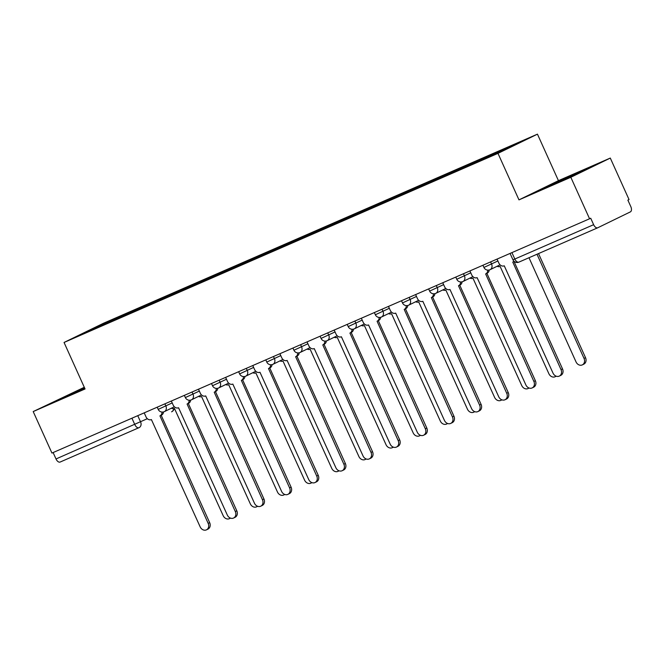 <?xml version="1.0" encoding="UTF-8"?>
<svg xmlns="http://www.w3.org/2000/svg" width="664" height="664" viewBox="0 0 664 664"><rect width="100%" height="100%" fill="white"/><g stroke="black" fill="none" stroke-linecap="round" stroke-linejoin="round"><path stroke-width="1" d="M84.286 387.286L33.2 411.564L51.941 453.064L589.566 218.78L570.824 177.28L610.291 158.065L558.441 180.658L537.45 134.153L103.518 323.243L64.051 342.458L497.975 153.367L518.974 199.872L570.824 177.28M610.291 158.065L629.032 199.565L627.878 200.13L630.8 206.587A4.573 2.556 66.5 0 1 630.385 211.882L597.816 227.735A4.573 2.556 66.5 0 1 597.766 227.76L518.949 262.106A4.573 2.556 -113.5 0 1 514.816 259.035L593.633 224.689A4.573 2.556 66.5 0 0 597.766 227.76M33.2 411.564L85.05 388.971L64.051 342.458M138.9 427.724L60.192 462.019A4.573 2.556 -113.5 0 1 60.142 462.044A4.573 2.556 -113.5 0 1 56.008 458.965L147.342 418.702M53.112 452.549L56.008 458.965M593.633 224.689L590.711 218.224L589.566 218.78M494.589 154.33L494.672 153.309L523.896 140.569L504.565 149.981L472.635 164.033L104.123 324.621L77.597 336.042L96.927 326.63L126.16 313.898L126.069 315.06M494.672 153.309L126.16 313.898M537.45 134.153L497.975 153.367M558.441 180.658L518.974 199.872M540.388 189.862L573.97 175.23L586.793 168.988L576.41 173.179L540.388 189.862M84.469 387.676L56.706 400.641L84.818 388.465M129.339 313.632L128.866 312.578M97.525 327.36L96.927 326.63M553.568 184.409L553.212 183.621M576.734 173.885L576.41 173.179M69.878 395.188L69.521 394.399M497.054 259.093L498.888 263.151A4.573 3.793 -116 0 0 504.25 265.808L553.004 373.093A5.262 4.366 -116 0 0 559.312 376.09A5.262 4.366 -116 0 0 561.014 369.607L512.774 262.089A4.573 3.793 -116 0 0 512.899 262.039A4.573 3.793 -116 0 0 513.953 261.218M514.019 261.491L562.508 368.877A5.262 4.366 64 0 1 560.806 375.359L559.312 376.09M528.992 257.732L576.02 361.897A5.262 4.366 -116 0 0 582.328 364.885A5.262 4.366 -116 0 0 584.021 358.402L536.993 254.246M538.521 253.582L585.524 357.68A5.262 4.366 64 0 1 583.822 364.154L582.328 364.885M469.913 270.92L471.747 274.979A4.573 3.793 -116 0 0 477.109 277.635L525.863 384.921A5.262 4.366 -116 0 0 532.171 387.917A5.262 4.366 -116 0 0 533.873 381.435L485.633 273.917A4.573 3.793 -116 0 0 485.757 273.867A4.573 3.793 -116 0 0 487.7 270.132M489.194 270.007A4.573 3.793 64 0 1 487.251 273.136A4.573 3.793 64 0 1 487.135 273.194L485.874 273.8M486.878 273.319L535.367 380.713A5.262 4.366 64 0 1 533.665 387.187L532.171 387.917M442.772 282.748L444.606 286.806A4.573 3.793 -116 0 0 449.968 289.462L498.722 396.748A5.262 4.366 -116 0 0 505.03 399.745A5.262 4.366 -116 0 0 506.723 393.262L458.492 285.744A4.573 3.793 -116 0 0 458.616 285.694A4.573 3.793 -116 0 0 460.559 281.959M462.053 281.835A4.573 3.793 64 0 1 460.111 284.964A4.573 3.793 64 0 1 459.986 285.022L458.733 285.636M459.737 285.147L508.226 392.54A5.262 4.366 64 0 1 506.524 399.014L505.03 399.745M497.095 266.272A4.573 3.793 -116 0 0 500.125 266.43L548.879 373.724A5.262 4.366 -116 0 0 555.187 376.712A5.262 4.366 -116 0 0 556.042 376.131M469.954 278.1A4.573 3.793 -116 0 0 472.984 278.257L521.738 385.552A5.262 4.366 -116 0 0 528.046 388.54A5.262 4.366 -116 0 0 528.901 387.959M415.631 294.575L417.465 298.634A4.573 3.793 -116 0 0 422.827 301.29L471.581 408.584A5.262 4.366 -116 0 0 477.889 411.572A5.262 4.366 -116 0 0 479.582 405.09L431.351 297.58A4.573 3.793 -116 0 0 431.476 297.522A4.573 3.793 -116 0 0 433.418 293.787M434.912 293.671A4.573 3.793 64 0 1 432.969 296.791A4.573 3.793 64 0 1 432.845 296.849L431.592 297.464M432.596 296.974L481.085 404.368A5.262 4.366 64 0 1 479.383 410.842L477.889 411.572M388.49 306.403L390.324 310.462A4.573 3.793 -116 0 0 395.686 313.118L444.44 420.412A5.262 4.366 -116 0 0 450.748 423.4A5.262 4.366 -116 0 0 452.441 416.917L404.21 309.407A4.573 3.793 -116 0 0 404.326 309.349A4.573 3.793 -116 0 0 406.277 305.614M407.771 305.498A4.573 3.793 64 0 1 405.828 308.619A4.573 3.793 64 0 1 405.704 308.677L404.451 309.291M405.447 308.801L453.935 416.195A5.262 4.366 64 0 1 452.242 422.669L450.748 423.4M361.349 318.23L363.175 322.289A4.573 3.793 -116 0 0 368.545 324.945L417.299 432.239A5.262 4.366 -116 0 0 423.599 435.227A5.262 4.366 -116 0 0 425.3 428.745L377.069 321.235A4.573 3.793 -116 0 0 377.185 321.177A4.573 3.793 -116 0 0 379.136 317.442M380.621 317.326A4.573 3.793 64 0 1 378.679 320.446A4.573 3.793 64 0 1 378.563 320.504L377.301 321.119M378.306 320.629L426.794 428.023A5.262 4.366 64 0 1 425.101 434.497L423.599 435.227M442.813 289.927A4.573 3.793 -116 0 0 445.843 290.085L494.597 397.379A5.262 4.366 -116 0 0 500.897 400.367A5.262 4.366 -116 0 0 501.76 399.786M415.672 301.755A4.573 3.793 -116 0 0 418.693 301.912L467.456 409.207A5.262 4.366 -116 0 0 473.756 412.195A5.262 4.366 -116 0 0 474.619 411.614M388.531 313.582A4.573 3.793 -116 0 0 391.553 313.74L440.307 421.034A5.262 4.366 -116 0 0 446.615 424.022A5.262 4.366 -116 0 0 447.478 423.441M334.199 330.058L336.034 334.116A4.573 3.793 -116 0 0 341.396 336.772L390.158 444.067A5.262 4.366 -116 0 0 396.458 447.055A5.262 4.366 -116 0 0 398.159 440.572L349.928 333.062A4.573 3.793 -116 0 0 350.044 333.004A4.573 3.793 -116 0 0 351.995 329.269M353.48 329.153A4.573 3.793 64 0 1 351.538 332.274A4.573 3.793 64 0 1 351.422 332.332L350.16 332.946M351.165 332.457L399.653 439.85A5.262 4.366 64 0 1 397.96 446.324L396.458 447.055M361.39 325.418A4.573 3.793 -116 0 0 364.411 325.567L413.166 432.862A5.262 4.366 -116 0 0 419.474 435.85A5.262 4.366 -116 0 0 420.337 435.269M307.058 341.885L308.893 345.944A4.573 3.793 -116 0 0 314.255 348.6L363.009 455.894A5.262 4.366 -116 0 0 369.317 458.882A5.262 4.366 -116 0 0 371.018 452.4L322.779 344.89A4.573 3.793 -116 0 0 322.903 344.832A4.573 3.793 -116 0 0 324.845 341.097M326.339 340.981A4.573 3.793 64 0 1 324.397 344.101A4.573 3.793 64 0 1 324.281 344.159L323.019 344.774M324.024 344.284L372.512 451.678A5.262 4.366 64 0 1 370.811 458.152L369.317 458.882M334.241 337.246A4.573 3.793 -116 0 0 337.271 337.395L386.025 444.689A5.262 4.366 -116 0 0 392.333 447.677A5.262 4.366 -116 0 0 393.188 447.096M279.917 353.713L281.752 357.78A4.573 3.793 -116 0 0 287.114 360.428L335.868 467.722A5.262 4.366 -116 0 0 342.176 470.71A5.262 4.366 -116 0 0 343.877 464.236L295.638 356.717A4.573 3.793 -116 0 0 295.762 356.659A4.573 3.793 -116 0 0 297.704 352.924M299.198 352.808A4.573 3.793 64 0 1 297.256 355.929A4.573 3.793 64 0 1 297.14 355.987L295.878 356.601M296.883 356.111L345.371 463.505A5.262 4.366 64 0 1 343.67 469.979L342.176 470.71M307.1 349.073A4.573 3.793 -116 0 0 310.129 349.222L358.884 456.517A5.262 4.366 -116 0 0 365.192 459.505A5.262 4.366 -116 0 0 366.047 458.924M252.776 365.54L254.611 369.607A4.573 3.793 -116 0 0 259.973 372.255L308.727 479.549A5.262 4.366 -116 0 0 315.035 482.537A5.262 4.366 -116 0 0 316.728 476.063L268.497 368.545A4.573 3.793 -116 0 0 268.621 368.487A4.573 3.793 -116 0 0 270.563 364.752M272.057 364.636A4.573 3.793 64 0 1 270.115 367.756A4.573 3.793 64 0 1 269.991 367.814L268.737 368.429M269.742 367.939L318.23 475.333A5.262 4.366 64 0 1 316.529 481.807L315.035 482.537M279.959 360.901A4.573 3.793 -116 0 0 282.988 361.058L331.743 468.344A5.262 4.366 -116 0 0 338.051 471.332A5.262 4.366 -116 0 0 338.906 470.751M225.636 377.368L227.47 381.435A4.573 3.793 -116 0 0 232.832 384.082L281.586 491.377A5.262 4.366 -116 0 0 287.894 494.365A5.262 4.366 -116 0 0 289.587 487.891L241.356 380.372A4.573 3.793 -116 0 0 241.48 380.314A4.573 3.793 -116 0 0 243.422 376.579M244.916 376.463A4.573 3.793 64 0 1 242.974 379.584A4.573 3.793 64 0 1 242.85 379.642L241.596 380.256M242.601 379.767L291.089 487.16A5.262 4.366 64 0 1 289.388 493.634L287.894 494.365M252.818 372.728A4.573 3.793 -116 0 0 255.847 372.886L304.602 480.172A5.262 4.366 -116 0 0 310.901 483.16A5.262 4.366 -116 0 0 311.765 482.579M198.494 389.195L200.329 393.262A4.573 3.793 -116 0 0 205.691 395.91L254.445 503.204A5.262 4.366 -116 0 0 260.753 506.192A5.262 4.366 -116 0 0 262.446 499.718L214.215 392.2A4.573 3.793 -116 0 0 214.331 392.142A4.573 3.793 -116 0 0 216.281 388.407M217.767 388.291A4.573 3.793 64 0 1 215.833 391.411A4.573 3.793 64 0 1 215.709 391.469L214.455 392.084M215.451 391.594L263.94 498.988A5.262 4.366 64 0 1 262.247 505.462L260.753 506.192M225.677 384.556A4.573 3.793 -116 0 0 228.698 384.713L277.461 491.999A5.262 4.366 -116 0 0 283.76 494.987A5.262 4.366 -116 0 0 284.624 494.406M171.353 401.023L173.179 405.09A4.573 3.793 -116 0 0 178.55 407.746L227.304 515.032A5.262 4.366 -116 0 0 233.603 518.02A5.262 4.366 -116 0 0 235.305 511.546L187.074 404.027A4.573 3.793 -116 0 0 187.19 403.969A4.573 3.793 -116 0 0 189.14 400.234M190.626 400.118A4.573 3.793 64 0 1 188.684 403.239A4.573 3.793 64 0 1 188.568 403.297L187.306 403.911M188.31 403.421L236.799 510.815A5.262 4.366 64 0 1 235.106 517.289L233.603 518.02M198.536 396.383A4.573 3.793 -116 0 0 201.557 396.541L250.311 503.827A5.262 4.366 -116 0 0 256.619 506.815A5.262 4.366 -116 0 0 257.483 506.234M144.204 412.859L146.038 416.917A4.573 3.793 -116 0 0 151.4 419.573L200.163 526.859A5.262 4.366 -116 0 0 206.462 529.847A5.262 4.366 -116 0 0 208.164 523.373L159.933 415.855A4.573 3.793 -116 0 0 160.049 415.797A4.573 3.793 -116 0 0 161.991 412.062M163.485 411.946A4.573 3.793 64 0 1 161.543 415.075A4.573 3.793 64 0 1 161.427 415.124L160.165 415.739M161.169 415.257L209.658 522.643A5.262 4.366 64 0 1 207.965 529.117L206.462 529.847M171.387 408.211A4.573 3.793 -116 0 0 174.416 408.368L223.17 515.654A5.262 4.366 -116 0 0 229.478 518.642A5.262 4.366 -116 0 0 230.333 518.061M157.219 407.181L158.215 409.389L172.2 402.907M164.896 403.837L165.867 405.986A4.573 3.793 64 0 1 164.39 411.622A4.573 3.793 64 0 1 164.265 411.672M184.36 395.354L185.356 397.562L199.341 391.079M192.037 392.009L193.008 394.159A4.573 3.793 64 0 1 191.531 399.786A4.573 3.793 64 0 1 191.415 399.844M211.501 383.526L212.497 385.734L226.482 379.244M219.178 380.181L220.149 382.331A4.573 3.793 64 0 1 218.672 387.959A4.573 3.793 64 0 1 218.556 388.017M238.65 371.699L239.638 373.898L253.623 367.416M246.319 368.354L247.29 370.504A4.573 3.793 64 0 1 245.813 376.131A4.573 3.793 64 0 1 245.697 376.189M265.791 359.871L266.779 362.071L280.764 355.589M273.468 356.526L274.431 358.676A4.573 3.793 64 0 1 272.954 364.304A4.573 3.793 64 0 1 272.838 364.362M292.932 348.044L293.928 350.243L307.905 343.761M300.609 344.699L301.572 346.849A4.573 3.793 64 0 1 300.103 352.476A4.573 3.793 64 0 1 299.979 352.534M320.073 336.216L321.069 338.416L335.054 331.934M327.75 332.871L328.721 335.021A4.573 3.793 64 0 1 327.244 340.649A4.573 3.793 64 0 1 327.12 340.707M347.214 324.389L348.21 326.588L362.195 320.106M354.891 321.044L355.862 323.194A4.573 3.793 64 0 1 354.385 328.821A4.573 3.793 64 0 1 354.261 328.879M374.355 312.561L375.351 314.761L389.336 308.279M382.032 309.216L383.003 311.366A4.573 3.793 64 0 1 381.526 316.994A4.573 3.793 64 0 1 381.41 317.052M401.496 300.734L402.492 302.933L416.477 296.451M409.173 297.389L410.144 299.539A4.573 3.793 64 0 1 408.667 305.166A4.573 3.793 64 0 1 408.551 305.224M428.645 288.906L429.633 291.106L443.618 284.624M436.314 285.562L437.286 287.711A4.573 3.793 64 0 1 435.808 293.339A4.573 3.793 64 0 1 435.692 293.397M455.786 277.079L456.774 279.278L470.759 272.796M463.464 273.734L464.426 275.875A4.573 3.793 64 0 1 462.957 281.511A4.573 3.793 64 0 1 462.833 281.569M482.927 265.251L483.923 267.451L497.9 260.969M490.605 261.906L491.576 264.048A4.573 3.793 64 0 1 490.098 269.684A4.573 3.793 64 0 1 489.974 269.742M137.755 415.664L140.61 421.989A4.573 3.793 -116 0 1 139.133 427.616A4.573 3.793 -116 0 1 139.008 427.674A4.573 2.556 -113.5 0 1 138.959 427.699A4.573 2.556 -113.5 0 1 134.825 424.62L131.928 418.204M174.2 408.451A4.573 4.573 0 0 1 171.694 411.763A4.573 3.793 -116 0 1 171.578 411.821L171.694 411.763A4.573 3.793 -116 0 0 173.636 408.592M60.142 462.044L138.959 427.699A4.573 4.573 0 0 0 139.133 427.616L139.249 427.558M597.708 227.785L518.999 262.081A4.573 2.556 -113.5 0 1 518.949 262.106A4.573 4.573 0 0 1 512.948 259.798L514.816 259.035L511.919 252.619M561.014 369.607L562.508 368.877M585.524 357.68L584.021 358.402M533.873 381.435L535.367 380.713M506.723 393.262L508.226 392.54M479.582 405.09L481.085 404.368M452.441 416.917L453.935 416.195M425.3 428.745L426.794 428.023M398.159 440.572L399.653 439.85M371.018 452.4L372.512 451.678M343.877 464.236L345.371 463.505M316.728 476.063L318.23 475.333M289.587 487.891L291.089 487.16M262.446 499.718L263.94 498.988M235.305 511.546L236.799 510.815M208.164 523.373L209.658 522.643M483.923 267.451A4.573 4.573 0 0 0 490.098 269.684L500.067 264.828M456.774 279.278A4.573 4.573 0 0 0 462.957 281.511L472.926 276.656M429.633 291.106A4.573 4.573 0 0 0 435.808 293.339L445.785 288.483M402.492 302.933A4.573 4.573 0 0 0 408.667 305.166L418.644 300.311M375.351 314.761A4.573 4.573 0 0 0 381.526 316.994L391.503 312.138M348.21 326.588A4.573 4.573 0 0 0 354.385 328.821L364.353 323.966M321.069 338.416A4.573 4.573 0 0 0 327.244 340.649L337.212 335.793M293.928 350.243A4.573 4.573 0 0 0 300.103 352.476L310.071 347.621M266.779 362.071A4.573 4.573 0 0 0 272.954 364.304L282.93 359.448M239.638 373.898A4.573 4.573 0 0 0 245.813 376.131L255.789 371.276M212.497 385.734A4.573 4.573 0 0 0 218.672 387.959L228.648 383.103M185.356 397.562A4.573 4.573 0 0 0 191.531 399.786L201.507 394.939M158.215 409.389A4.573 4.573 0 0 0 164.39 411.622L174.358 406.766M510.068 253.424L512.948 259.798M485.757 273.867L487.251 273.136M458.616 285.694L460.111 284.964M556.233 376.197L555.187 376.712M529.092 388.025L528.046 388.54M431.476 297.522L432.969 296.791M404.326 309.349L405.828 308.619M377.185 321.177L378.679 320.446M501.951 399.852L500.897 400.367M474.81 411.68L473.756 412.195M447.661 423.507L446.615 424.022M350.044 333.004L351.538 332.274M420.519 435.335L419.474 435.85M322.903 344.832L324.397 344.101M393.378 447.162L392.333 447.677M295.762 356.659L297.256 355.929M366.237 458.998L365.192 459.505M268.621 368.487L270.115 367.756M339.096 470.826L338.051 471.332M241.48 380.314L242.974 379.584M311.956 482.653L310.901 483.16M214.331 392.142L215.833 391.411M284.814 494.481L283.76 494.987M187.19 403.969L188.684 403.239M257.665 506.308L256.619 506.815M160.049 415.797L161.543 415.075M230.524 518.136L229.478 518.642"/></g></svg>
